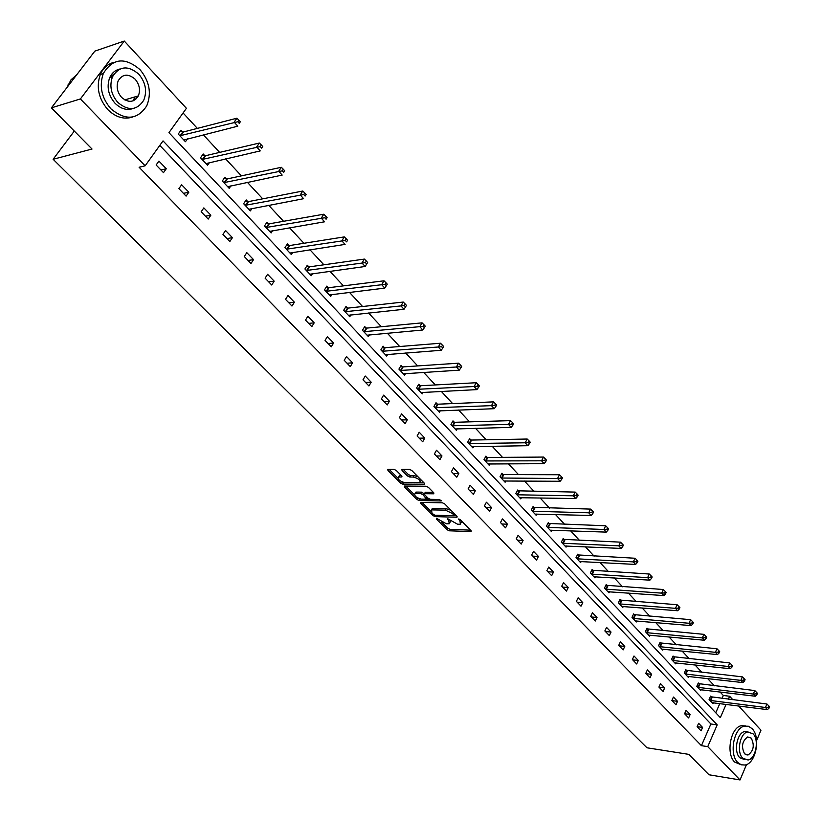 <?xml version="1.0" encoding="UTF-8"?>
<svg xmlns="http://www.w3.org/2000/svg" width="821" height="821" viewBox="0 0 821 821"><rect width="100%" height="100%" fill="white"/><g stroke="black" fill="none" stroke-linecap="round" stroke-linejoin="round"><path stroke-width="1.23" d="M436.454 518.277L436.341 518.964L447.106 529.75L449.292 530.797L471.172 531.598L471.038 530.664L460.263 519.724L458.703 518.964L459.965 521.089L460.407 524.126L459.35 524.26L457.543 524.198L447.496 518.615L448.779 520.73L449.241 523.747L446.429 523.808L436.454 518.277M136.594 96.406L135.783 99.32M396.256 470.454L393.998 469.366L387.789 469.396L387.943 470.443L400.545 483.087L402.783 484.154L424.549 484.328L424.406 483.292L411.773 470.464L409.484 469.366L401.89 469.396L402.033 470.454L407.462 475.934L409.73 477.022L413.353 477.042C418.659 478.53 420.814 480.418 419.818 482.727L404.927 482.697C399.683 481.219 397.549 479.331 398.513 477.063L401.828 476.95L401.685 475.913L396.256 470.454M746.494 764.577L740.029 779.95L708.975 774.778L688.84 754.366L646.979 747.787L53.119 159.274L92.024 149.042L51.405 107.849L80.386 98.951L124.269 41.05L186.418 108.31L168.941 132.653L720.335 717.646L726.092 704.387M740.029 779.95L707.743 746.628L717.195 724.861L163.03 140.894L145.153 165.801L80.386 98.951M145.153 165.801L139.108 167.248L701.421 745.673L707.743 746.628M420.937 502.36L420.793 503.376L432.944 515.557L435.151 516.625L456.999 517.23L456.866 516.265L444.695 503.899L442.437 502.821L420.937 502.36M416.894 499.466L404.517 487.058L404.363 486.053L426.12 486.248L428.388 487.335L433.714 492.754L433.56 493.801L424.478 493.698L424.621 494.704L428.131 498.244L430.368 499.322L439.522 499.496L441.195 500.954L419.11 500.533L416.894 499.466L417.581 497.906M51.405 107.849L94.836 51.128L124.269 41.05M738.623 705.978L760.975 730.177L756.623 740.511M74.311 131.073L53.119 159.274M204.768 155.651L203.198 153.968L200.529 157.786L207.559 165.278L209.447 162.579M247.706 201.535L246.197 199.924L243.642 203.711L250.374 210.884L251.996 208.472M288.828 245.469L287.381 243.919L284.928 247.685L291.383 254.561L292.789 252.386M328.236 287.576L326.85 286.098L324.5 289.834L330.689 296.432L331.93 294.452M366.053 327.979L364.719 326.563L362.472 330.278L368.403 336.6L369.501 334.794M402.362 366.782L401.089 365.417L398.914 369.101L404.62 375.176L405.595 373.514M437.254 404.065L436.023 402.752L433.94 406.405L439.43 412.255L440.302 410.705M470.813 439.912L469.633 438.66L467.621 442.283L472.906 447.907L473.686 446.47M503.109 474.425L501.97 473.214L500.04 476.806L505.12 482.225L505.839 480.89M534.214 507.665L533.116 506.495L531.259 510.067L536.154 515.28L536.801 514.028M564.191 539.695L563.144 538.566L561.348 542.106L566.069 547.135L566.654 545.965M593.111 570.595L592.095 569.507L590.361 573.017L594.917 577.871L595.461 576.763M621.015 600.408L620.029 599.361L618.357 602.84L622.759 607.519L623.252 606.483M647.964 629.204L647.01 628.188L645.398 631.636L649.647 636.162L650.109 635.177M674 657.026L673.087 656.041L671.527 659.468L675.632 663.84L676.052 662.896M699.174 683.924L698.291 682.969L696.772 686.366L700.744 690.594L701.144 689.702M715.768 712.802L719.791 703.587M722.028 698.445L723.322 695.479L720.089 691.99M714.362 685.812L707.651 678.577M701.904 672.378L694.997 664.938M689.23 658.719L682.128 651.063M676.35 644.824L669.033 636.942M663.235 630.692L655.712 622.575M649.904 616.304L642.155 607.961M636.326 601.67L628.363 593.08M622.513 586.779L614.313 577.933M608.453 571.621L600.007 562.518M594.137 556.186L585.445 546.817M579.554 540.464L570.616 530.818M564.715 524.455L555.509 514.531M549.588 508.158L540.105 497.937M534.184 491.543L524.424 481.014M518.482 474.62L508.435 463.783M502.493 457.369L492.138 446.214M486.186 439.789L475.523 428.295M469.561 421.861L458.58 410.028M452.607 403.583L441.298 391.391M435.315 384.936L423.667 372.385M417.673 365.92L405.677 352.989M399.683 346.524L387.317 333.193M381.313 326.717L368.578 312.986M362.574 306.51L349.438 292.348M343.435 285.872L329.898 271.279M323.895 264.803L309.938 249.758M303.934 243.283L289.546 227.776M283.543 221.301L268.713 205.312M262.71 198.836L247.408 182.344M241.405 175.868L225.631 158.853M219.638 152.398L203.362 134.839M197.368 128.394L183.073 112.97M711.448 697.039L710.576 696.105L709.087 699.482L712.997 703.638L713.377 702.776M686.695 670.583L685.792 669.618L684.252 673.025L688.296 677.325L688.696 676.412M661.09 643.233L660.156 642.238L658.575 645.665L662.742 650.119L663.194 649.154M634.602 614.929L633.638 613.903L631.996 617.361L636.316 621.969L636.798 620.953M607.191 585.63L606.185 584.562L604.482 588.062L608.956 592.824L609.48 591.746M578.784 555.283L577.748 554.175L575.983 557.705L580.621 562.642L581.186 561.502M549.341 523.829L548.264 522.679L546.437 526.23L551.25 531.351L551.866 530.14M518.81 491.204L517.692 490.004L515.793 493.595L520.781 498.901L521.458 497.608M487.11 457.338L485.95 456.096L483.99 459.709L489.162 465.23L489.911 463.844M454.198 422.158L452.987 420.875L450.945 424.519L456.332 430.255L457.153 428.767M419.983 385.603L418.731 384.269L416.606 387.933L422.199 393.895L423.123 392.294M384.392 347.581L383.089 346.185L380.872 349.879L386.701 356.088L387.728 354.354M347.334 307.988L345.98 306.541L343.681 310.266L349.746 316.721L350.906 314.833M308.737 266.743L307.321 265.234L304.93 268.98L311.241 275.712L312.565 273.639M268.488 223.733L267.01 222.152L264.506 225.929L271.104 232.959L272.613 230.67M226.473 178.845L224.933 177.203L222.317 181L229.203 188.327L230.947 185.782M182.58 131.945L180.979 130.231L178.249 134.049L185.443 141.715L187.486 138.841M723.322 695.479L729.633 696.249L732.907 699.8M133.371 108.434C126.998 110.681 120.892 108.957 115.043 103.272C108.31 95.339 106.504 86.841 109.645 77.79L114.088 73.89M728.34 699.225L729.633 696.249M701.421 745.673L710.883 723.989L159.787 145.409M710.883 723.989L717.195 724.861M158.925 161.101L166.263 168.736L163.492 172.646L156.134 165L158.925 161.101M181.636 184.756L188.809 192.227L186.1 196.116L178.906 188.645L181.636 184.756M203.844 207.887L210.853 215.194L208.206 219.074L201.176 211.767L203.844 207.887M225.559 230.516L232.425 237.659L229.829 241.528L222.953 234.385L225.559 230.516M246.813 252.652L253.525 259.641L250.99 263.49L244.258 256.501L246.813 252.652M267.605 274.317L274.183 281.162L271.7 285L265.111 278.155L267.605 274.317M287.966 295.519L294.4 302.22L291.968 306.038L285.513 299.347L287.966 295.519M307.896 316.28L314.186 322.838L311.806 326.645L305.494 320.087L307.896 316.28M327.405 336.61L333.583 343.034L331.243 346.831L325.065 340.407L327.405 336.61M346.524 356.519L352.568 362.82L350.28 366.597L344.225 360.306L346.524 356.519M365.253 376.028L371.174 382.196L368.937 385.962L362.995 379.805L365.253 376.028M383.602 395.147L389.411 401.192L387.214 404.948L381.396 398.903L383.602 395.147M401.592 413.887L407.278 419.808L405.122 423.544L399.427 417.622L401.592 413.887M419.223 432.246L424.796 438.065L422.692 441.78L417.099 435.972L419.223 432.246M436.505 450.257L441.975 455.953L439.912 459.668L434.422 453.972L436.505 450.257M453.459 467.919L458.826 473.512L456.794 477.196L451.417 471.613L453.459 467.919M470.094 485.242L475.349 490.722L473.358 494.396L468.083 488.926L470.094 485.242M486.401 502.236L491.563 507.614L489.614 511.278L484.441 505.9L486.401 502.236M502.411 518.913L507.481 524.188L505.562 527.831L500.482 522.556L502.411 518.913M518.123 535.271L523.09 540.454L521.212 544.087L516.224 538.904L518.123 535.271M533.537 551.343L538.422 556.422L536.575 560.035L531.68 554.955L533.537 551.343M548.674 567.106L553.477 572.104L551.661 575.695L546.858 570.708L548.674 567.106M563.545 582.592L568.255 587.497L566.469 591.079L561.749 586.173L563.545 582.592M578.138 597.801L582.766 602.614L581.011 606.175L576.383 601.372L578.138 597.801M592.475 612.733L597.021 617.464L595.297 621.015L590.751 616.294L592.475 612.733M606.565 627.408L611.029 632.057L609.336 635.587L604.861 630.949L606.565 627.408M620.399 641.827L624.791 646.394L623.129 649.914L618.736 645.347L620.399 641.827M634.007 655.989L638.307 660.474L636.675 663.984L632.365 659.499L634.007 655.989M647.369 669.915L651.607 674.328L649.996 677.807L645.758 673.405L647.369 669.915M660.505 683.595L664.671 687.936L663.091 691.405L658.924 687.074L660.505 683.595M673.425 697.06L677.52 701.319L675.97 704.777L671.865 700.518L673.425 697.06M686.12 710.288L690.153 714.475L688.624 717.923L684.591 713.726L686.12 710.288M698.609 723.301L702.571 727.416L701.072 730.844L697.101 726.729L698.609 723.301M702.571 727.416L697.132 726.657M690.153 714.475L684.591 713.726M677.52 701.319L671.947 700.6M664.671 687.936L659.099 687.259M651.607 674.328L646.024 673.682M638.307 660.474L632.724 659.868M624.791 646.394L619.198 645.829M611.029 632.057L605.426 631.534M597.021 617.464L591.418 616.982M582.766 602.614L577.153 602.173M568.255 587.497L562.642 587.107M553.477 572.104L547.864 571.755M538.422 556.422L532.808 556.135M523.09 540.454L517.487 540.218M507.481 524.188L501.867 524.003M491.563 507.614L485.96 507.481M475.349 490.722L469.745 490.65M458.826 473.512L453.223 473.491M441.975 455.953L436.382 456.004M424.796 438.065L419.213 438.178M407.278 419.808L401.705 419.993M389.411 401.192L383.838 401.438M371.174 382.196L365.622 382.524M352.568 362.82L347.026 363.221M333.583 343.034L328.051 343.517M314.186 322.838L308.675 323.402M294.4 302.22L288.9 302.867M274.183 281.162L268.703 281.89M253.525 259.641L248.075 260.473M232.425 237.659L226.996 238.583M210.853 215.194L205.455 216.221M188.809 192.227L183.442 193.356M166.263 168.736L160.926 169.978M449.929 522.484L450.708 521.027M461.104 522.833L461.895 521.376M441.831 522.248L447.876 528.324L450.062 529.371L470.536 530.15M454.198 515.721L456.394 515.783M422.035 502.38L430.799 511.175M433.467 514.48L435.017 515.219L454.136 515.752L452.556 513.566L445.393 510.118L431.507 509.903L431.99 512.992L433.467 514.48M451.006 510.323L446.183 508.661L445.393 510.118M431.63 509.872L432.308 508.466L433.272 508.343L446.183 508.661M414.359 494.673L405.738 486.032M433.293 492.323L425.576 492.21L425.175 492.939M430.101 499.291L426.53 499.219M420.937 499.117L419.921 499.096L419.11 500.533M415.754 493.524L414.995 493.616C414.061 495.833 416.185 497.68 421.347 499.147L426.602 499.199L422.948 494.673L420.711 493.595L415.754 493.524L416.565 492.077L415.18 493.277M426.828 498.788L427.556 497.67M416.565 492.077L421.522 492.148L424.313 493.79M417.704 498.029L419.921 499.096M398.688 476.755L399.345 475.605L401.295 475.523M420.475 481.547L421.317 480.152M418.033 476.816L414.184 475.575L413.353 477.042M403.234 469.366L408.283 474.476L410.551 475.564L414.184 475.575M401.274 481.537L403.604 482.707L424.005 482.892M389.144 469.366L397.846 478.099M712.125 702.714L767.409 709.631L765.47 707.497L766.947 704.018L710.319 696.69M768.23 707.312L769.01 708.164L769.595 706.768L768.825 705.916L768.23 707.312L765.47 707.497L709.97 700.416M769.01 708.164L767.409 709.631M766.947 704.018L768.825 705.916M737.792 762.524L741.26 764.813L745.109 765.018C755.925 763.417 760.944 737.145 752.128 728.699L748.495 726.257L744.411 726.133C733.748 728.011 728.904 754.314 737.792 762.524M745.612 725.928L741.25 725.702C730.577 727.57 725.733 753.832 734.621 762.021L740.881 764.669M744.678 759.63L739.813 757.752C733.42 751.82 736.93 732.876 744.626 731.552L748.064 731.86M742.738 758.204L748.044 760C755.813 758.82 759.404 739.875 753.052 733.8L747.551 731.963C739.854 733.286 736.345 752.262 742.738 758.204M751.236 738.12L747.705 736.94C742.122 741.065 741.086 746.7 744.585 753.842L748.023 755.002C753.647 750.938 754.715 745.304 751.236 738.12M110.917 108.824C125.541 120.892 137.497 119.876 146.785 105.765C151.741 93.235 149.494 81.207 140.052 69.682C124.997 56.875 112.734 58.168 103.292 73.541C99.033 86.123 101.568 97.884 110.917 108.824M114.037 62.293C107.756 63.915 103.179 67.979 100.295 74.516C96.036 87.057 98.571 98.787 107.91 109.696C115.812 117.352 124.104 119.784 132.766 116.982M117.834 102.451C128.415 111.246 137.056 110.486 143.767 100.183C147.267 91.131 145.625 82.48 138.831 74.218C128.014 65.054 119.219 65.947 112.426 76.907C109.285 85.979 111.081 94.497 117.834 102.451M135.126 79.196C128.189 73.336 122.534 73.89 118.162 80.879C116.1 86.728 117.239 92.229 121.59 97.391C128.435 103.097 134.028 102.594 138.359 95.883C140.576 90.043 139.498 84.481 135.126 79.196M133.084 100.88L134.993 96.878M76.63 74.906L70.996 79.822L67.127 87.324M112.426 76.907L109.645 77.79C111.81 72.997 115.227 70.072 119.897 69.015M699.861 689.65L755.238 696.229L753.278 694.053L754.766 690.564L698.024 683.565M756.059 693.868L756.839 694.73L757.434 693.335L756.654 692.462L756.059 693.868L753.278 694.053L697.665 687.31M756.839 694.73L755.238 696.229M754.766 690.564L756.654 692.462M687.393 676.371L742.861 682.59L740.86 680.383L742.389 676.873L685.514 670.223M743.662 680.188L744.462 681.071L745.078 679.665L744.278 678.782L743.662 680.188L740.86 680.383L685.155 673.99M744.462 681.071L742.861 682.59M742.389 676.873L744.278 678.782M674.708 662.855L730.28 668.725L728.237 666.478L729.787 662.947L672.799 656.656M731.059 666.272L731.88 667.175L732.496 665.759L731.685 664.866L731.059 666.272L728.237 666.478L672.44 660.443M731.88 667.175L730.28 668.725M729.787 662.947L731.685 664.866M661.818 649.124L717.462 654.604L715.389 652.326L716.969 648.775L659.868 642.864M718.242 652.12L719.063 653.034L719.699 651.617L718.868 650.704L718.242 652.12L715.389 652.326L659.509 646.671M719.063 653.034L717.462 654.604M716.969 648.775L718.868 650.704M648.693 635.156L704.428 640.247L702.314 637.917L703.915 634.356L646.712 628.835M705.188 637.712L706.029 638.646L706.665 637.219L705.824 636.285L705.188 637.712L702.314 637.917L646.353 632.652M706.029 638.646L704.428 640.247M703.915 634.356L705.824 636.285M635.351 620.943L691.159 625.623L689.004 623.262L690.635 619.681L633.33 614.56M691.898 623.047L692.76 623.991L693.406 622.554L692.555 621.61L691.898 623.047L689.004 623.262L632.97 618.398M692.76 623.991L691.159 625.623M690.635 619.681L692.555 621.61M621.774 606.473L677.643 610.742L675.457 608.33L677.12 604.738L619.711 600.028M678.372 608.115L679.244 609.079L679.911 607.632L679.039 606.668L678.372 608.115L675.457 608.33L619.352 603.887M679.244 609.079L677.643 610.742M677.12 604.738L679.039 606.668M607.961 591.756L663.891 595.584L661.664 593.131L663.347 589.519L605.857 585.25M664.6 592.906L665.492 593.891L666.17 592.444L665.277 591.459L664.6 592.906L661.664 593.131L605.488 589.129M665.492 593.891L663.891 595.584M663.347 589.519L665.277 591.459M593.901 576.783L649.883 580.16L647.615 577.656L649.329 574.033L591.746 570.205M650.571 577.42L651.484 578.425L652.172 576.978L651.258 575.973L650.571 577.42L647.615 577.656L591.387 574.105M651.484 578.425L649.883 580.16M649.329 574.033L651.258 575.973M579.585 561.533L635.608 564.438L633.299 561.892L635.054 558.249L577.389 554.893M636.285 561.656L637.209 562.672L637.917 561.215L636.993 560.199L636.285 561.656L633.299 561.892L577.019 558.814M637.209 562.672L635.608 564.438M635.054 558.249L636.993 560.199M565.012 546.016L621.076 548.428L618.726 545.832L620.512 542.168L562.765 539.305M621.733 545.585L622.677 546.632L623.385 545.165L622.451 544.128L621.733 545.585L618.726 545.832L562.406 543.235M622.677 546.632L621.076 548.428M620.512 542.168L622.451 544.128M550.173 530.212L606.267 532.111L603.866 529.473L605.693 525.789L547.884 523.429M606.904 529.217L607.868 530.274L608.597 528.806L607.632 527.749L606.904 529.217L603.866 529.473L547.515 527.38M607.868 530.274L606.267 532.111M605.693 525.789L607.632 527.749M535.066 514.11L591.182 515.485L588.729 512.797L590.586 509.102L532.716 507.265M591.797 512.54L592.772 513.618L593.511 512.14L592.536 511.062L591.797 512.54L588.729 512.797L532.357 511.237M592.772 513.618L591.182 515.485M590.586 509.102L592.536 511.062M519.672 497.721L575.798 498.542L573.304 495.802L575.193 492.087L517.271 490.794M576.393 495.535L577.389 496.633L578.148 495.155L577.153 494.057L576.393 495.535L573.304 495.802L516.912 494.786M577.389 496.633L575.798 498.542M575.193 492.087L577.153 494.057M503.991 481.014L560.117 481.27L557.582 478.469L559.501 474.743L503.899 474.569L501.539 474.015M560.692 478.202L561.708 479.32L562.477 477.832L561.461 476.714L560.692 478.202L557.582 478.469L501.179 478.027M561.708 479.32L560.117 481.27M559.501 474.743L561.461 476.714M488.013 463.998L544.128 463.66L541.542 460.807L543.512 457.061L487.91 457.471L485.509 456.917M544.682 460.53L545.719 461.669L546.499 460.181L545.472 459.031L544.682 460.53L541.542 460.807L485.149 460.95M545.719 461.669L544.128 463.66M543.512 457.061L545.472 459.031M471.726 446.655L527.831 445.7L525.183 442.786L527.195 439.03L471.613 440.056L469.16 439.502M528.355 442.509L529.412 443.668L530.212 442.17L529.155 441L528.355 442.509L525.183 442.786L468.812 443.545M529.412 443.668L527.831 445.7M527.195 439.03L529.155 441M455.132 428.973L511.196 427.382L508.507 424.406L510.549 420.639L454.998 422.292L452.504 421.737M511.699 424.118L512.776 425.309L513.597 423.8L512.52 422.61L511.699 424.118L508.507 424.406L452.155 425.801M512.776 425.309L511.196 427.382M510.549 420.639L512.52 422.61M438.209 410.941L494.232 408.694L491.481 405.656L493.575 401.869L438.055 404.189L435.52 403.634M494.704 405.358L495.812 406.58L496.643 405.061L495.545 403.85L494.704 405.358L491.481 405.656L435.171 407.719M495.812 406.58L494.232 408.694M493.575 401.869L495.545 403.85M420.947 392.571L476.919 389.616L474.117 386.527L476.242 382.73L420.783 385.726L418.197 385.172M477.37 386.219L478.489 387.461L479.341 385.942L478.222 384.7L477.37 386.219L474.117 386.527L417.858 389.277M478.489 387.461L476.919 389.616M476.242 382.73L478.222 384.7M403.347 373.822L459.257 370.158L456.394 366.997L458.559 363.18L403.173 366.895L400.535 366.351M459.668 366.689L460.817 367.952L461.689 366.423L460.54 365.16L459.668 366.689L456.394 366.997L400.196 370.466M460.817 367.952L459.257 370.158M458.559 363.18L460.54 365.16M385.398 354.703L441.216 350.28L438.291 347.057L440.508 343.229L385.203 347.683L382.514 347.139M441.606 346.739L442.776 348.032L443.658 346.503L442.488 345.21L441.606 346.739L382.186 351.275M442.776 348.032L441.216 350.28M440.508 343.229L442.488 345.21M367.079 335.194L422.805 330.001L419.818 326.707L422.076 322.858L366.864 328.092L364.124 327.548M423.154 326.378L424.354 327.692L425.257 326.153L424.067 324.839L423.154 326.378L363.795 331.694M424.354 327.692L422.805 330.001M422.076 322.858L424.067 324.839M348.391 315.285L403.994 309.281L400.946 305.915L403.255 302.056L348.155 308.091L345.354 307.557M404.322 305.576L405.533 306.921L406.457 305.381L405.246 304.037L404.322 305.576L345.046 311.713M405.533 306.921L403.994 309.281M403.255 302.056L405.246 304.037M329.313 294.965L384.782 288.109L381.662 284.682L384.033 280.803L329.057 287.668L326.194 287.145M385.07 284.333L386.322 285.708L387.266 284.158L386.014 282.783L385.07 284.333L325.896 291.322M386.322 285.708L384.782 288.109M384.033 280.803L386.014 282.783M309.835 274.214L365.15 266.486L361.969 262.977L364.38 259.087L309.558 266.825L306.633 266.302M365.407 262.617L366.679 264.023L367.644 262.474L366.371 261.068L365.407 262.617L306.346 270.499M366.679 264.023L365.15 266.486M364.38 259.087L366.371 261.068M289.946 253.032L345.097 244.391L341.834 240.799L344.307 236.9L289.639 245.541L286.662 245.027M345.302 240.43L346.606 241.867L347.591 240.307L346.298 238.87L345.302 240.43L286.375 249.225M347.591 240.307L346.606 241.867M344.307 236.9L346.298 238.87M269.627 231.389L324.582 221.793L321.257 218.129L323.782 214.219L269.309 223.805L266.261 223.291M324.757 217.75L326.091 219.217L327.097 217.657L325.773 216.19L324.757 217.75L265.983 227.509M327.097 217.657L326.091 219.217M323.782 214.219L325.773 216.19M248.876 209.283L303.616 198.703L300.219 194.946L302.795 191.026L248.527 201.597L245.407 201.094M303.749 194.556L305.114 196.065L306.141 194.495L304.786 192.986L303.749 194.556L245.151 205.322M306.141 194.495L305.114 196.065M302.795 191.026L304.786 192.986M227.674 186.695L282.178 175.078L278.699 171.24L281.336 167.299L227.273 178.906L224.102 178.414M282.26 170.84L283.656 172.379L284.713 170.799L283.317 169.259L282.26 170.84L223.866 182.642M284.713 170.799L283.656 172.379M281.336 167.299L283.317 169.259M205.989 163.605L260.236 150.91L256.675 146.98L259.374 143.039L205.589 155.703L202.325 155.22M260.278 146.579L261.704 148.149L262.782 146.569L261.365 144.989L260.278 146.579L202.11 159.469M262.782 146.569L261.704 148.149M259.374 143.039L261.365 144.989M183.832 140.001L237.792 126.177L234.149 122.165L236.91 118.203L183.411 131.986L180.056 131.524M237.792 121.744L239.25 123.355L240.348 121.765L238.89 120.153L237.792 121.744L179.861 135.773M240.348 121.765L239.25 123.355M236.91 118.203L238.89 120.153M436.7 518.308L436.341 518.964M458.929 518.995L458.57 519.662M447.743 518.646L447.373 519.313M449.354 519.672L448.779 520.73M460.55 520.011L459.965 521.089M471.233 530.889L470.833 531.639M450.062 529.371L449.292 530.797M447.876 528.324L447.106 529.75M457.081 516.522L456.681 517.271M435.9 515.249L435.151 516.625M433.519 514.521L432.944 515.557M421.358 502.37L420.793 503.376M454.629 513.997L454.044 515.075M453.141 512.478L452.556 513.566M433.272 508.343L432.482 509.779M405.112 486.022L404.517 487.058M433.97 493.062L433.56 493.801M425.576 492.21L424.765 493.657M441.267 500.461L440.98 500.974M427.043 497.146L426.458 498.214M423.759 493.226L422.948 494.673M421.522 492.148L420.711 493.595M401.972 476.272L401.561 476.98M400.053 475.523L399.232 476.97M410.551 475.564L409.73 477.022M408.283 474.476L407.462 475.934M402.649 469.366L402.033 470.454M424.673 483.62L424.262 484.359M403.604 482.707L402.783 484.154M401.366 481.64L400.545 483.087M388.559 469.366L387.943 470.443M712.207 697.234L710.729 700.611M711.684 697.111L710.196 700.487M699.933 684.109L698.425 687.505M699.41 683.996L697.901 687.382M687.454 670.767L685.925 674.174M686.931 670.654L685.391 674.062M674.77 657.211L673.21 660.628M674.236 657.098L672.676 660.515M661.859 643.418L660.279 646.845M661.326 643.305L659.745 646.732M648.734 629.379L647.122 632.837M648.2 629.276L646.589 632.724M635.382 615.103L633.74 618.572M634.849 615.001L633.207 618.47M621.795 600.582L620.122 604.061M621.251 600.479L619.588 603.958M607.961 585.804L606.267 589.304M607.427 585.701L605.724 589.201M593.891 570.759L592.167 574.269M593.347 570.667L591.623 574.177M579.564 555.448L577.81 558.978M579.021 555.355L577.266 558.875M564.981 539.859L563.196 543.399M564.438 539.766L562.652 543.307M550.132 523.983L548.305 527.544M549.588 523.89L547.761 527.451M535.005 507.819L533.147 511.391M534.461 507.727L532.603 511.298M519.601 491.348L517.712 494.93M519.057 491.266L517.158 494.847M503.899 474.569L501.98 478.171M503.355 474.487L501.426 478.089M487.91 457.471L485.95 461.094M487.356 457.4L485.396 461.012M471.613 440.056L469.612 443.679M471.059 439.984L469.058 443.607M454.998 422.292L452.956 425.935M454.444 422.22L452.402 425.863M438.055 404.189L435.982 407.842M437.501 404.127L435.428 407.78M420.783 385.726L418.669 389.4M420.229 385.665L418.115 389.339M403.173 366.895L401.007 370.579M402.618 366.843L400.453 370.528M385.203 347.683L382.997 351.388M384.639 347.632L382.432 351.337M366.864 328.092L364.616 331.797M366.31 328.041L364.052 331.756M348.155 308.091L345.857 311.816M347.591 308.049L345.292 311.775M329.057 287.668L326.707 291.414M328.492 287.637L326.153 291.373M309.558 266.825L307.157 270.581M308.994 266.794L306.602 270.55M289.639 245.541L287.196 249.307M289.084 245.52L286.642 249.286M269.309 223.805L266.804 227.581M268.744 223.784L266.25 227.561M248.527 201.597L245.972 205.383M247.963 201.576L245.417 205.373M227.294 178.896L224.687 182.703M226.74 178.896L224.123 182.693M205.589 155.703L202.931 159.52M205.034 155.703L202.366 159.51M183.411 131.986L180.682 135.814M182.847 131.996L180.127 135.814M454.926 514.295L454.29 515.455M432.308 508.466L431.507 509.903M425.288 492.241L424.478 493.698M415.795 492.169L414.995 493.616M399.345 475.605L398.513 477.063M745.581 754.632L748.023 755.002M744.626 731.552L747.551 731.963M744.411 726.133L741.25 725.702M69.292 84.491L68.01 84.912M124.761 99.905L138.359 95.883M103.292 73.541L100.295 74.516M227.273 178.906L224.667 182.703M205.537 155.713L202.869 159.531M183.319 132.007L180.599 135.824"/></g></svg>
